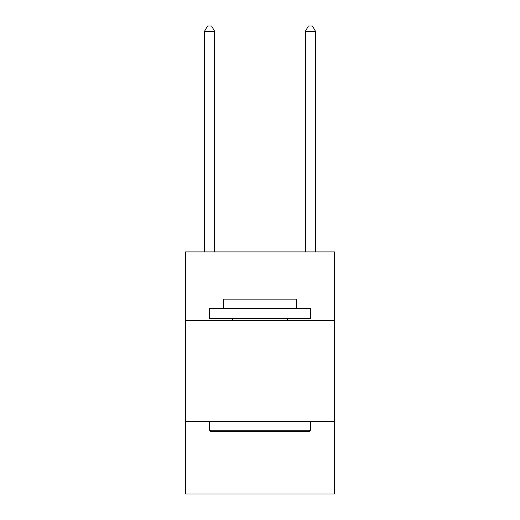 <?xml version="1.0" encoding="UTF-8"?>
<svg xmlns="http://www.w3.org/2000/svg" width="520" height="520" viewBox="0 0 520 520"><rect width="100%" height="100%" fill="white"/><g stroke="black" fill="none" stroke-linecap="round" stroke-linejoin="round"><path stroke-width="0.78" d="M334.64 320.515L334.64 251.933L185.361 251.933L185.361 320.515L334.64 320.515L334.64 494L185.361 494L185.361 320.515M334.64 421.382L185.361 421.382M210.782 431.464L209.567 430.255L310.433 430.255L309.218 431.464L210.782 431.464M310.433 308.412L310.433 318.5L209.567 318.5L209.567 308.412L310.433 308.412M223.691 308.412L223.691 299.137L296.309 299.137L296.309 308.412M310.433 421.382L310.433 430.255M209.567 421.382L209.567 430.255M287.437 318.5L287.437 320.515M232.564 318.5L232.564 320.515M214.611 251.933L214.611 31.245L204.529 31.245L204.529 251.933M204.529 31.245L207.552 26L211.588 26L214.611 31.245M315.471 251.933L315.471 31.245L305.389 31.245L305.389 251.933M305.389 31.245L308.412 26L312.449 26L315.471 31.245"/></g></svg>
